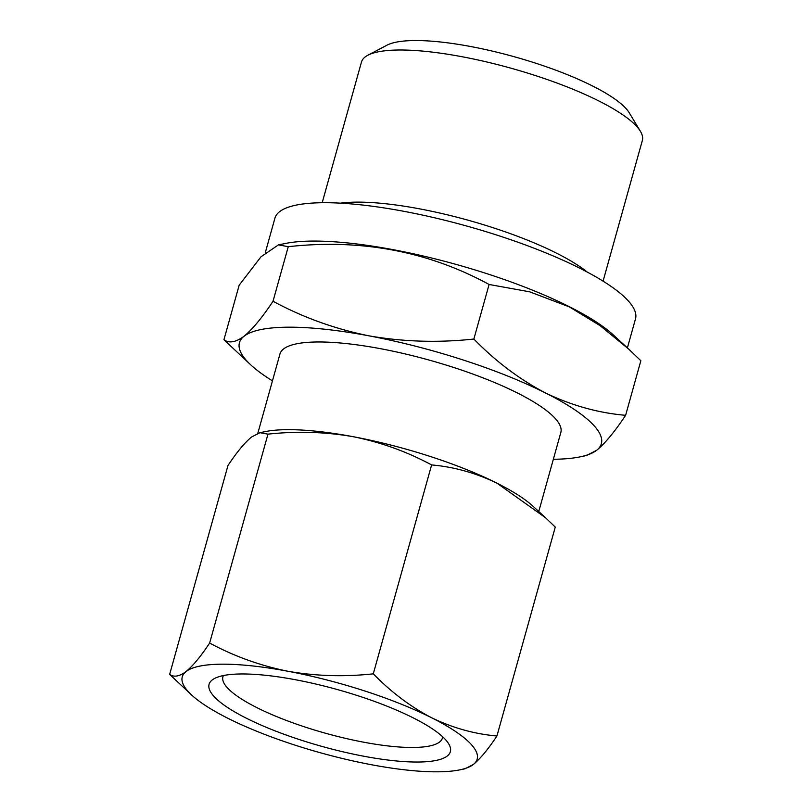 <?xml version="1.0" encoding="UTF-8"?>
<svg xmlns="http://www.w3.org/2000/svg" width="812" height="812" viewBox="0 0 812 812"><rect width="100%" height="100%" fill="white"/><g stroke="black" fill="none" stroke-linecap="round" stroke-linejoin="round"><path stroke-width="1.22" d="M459.541 769.908L464.921 768.822L473.366 764.468C480.268 758.773 488.124 749.273 496.934 735.987C474.563 734.048 452.761 727.958 431.537 717.717A153.082 35.992 -164.4 0 0 287.884 671.25A153.082 35.992 -164.4 0 0 186.07 671.534A153.082 35.992 -164.4 0 0 191.784 695.153A153.082 35.992 -164.4 0 0 227.898 718.285A153.082 35.992 -164.4 0 0 371.541 764.752A153.082 35.992 -164.4 0 0 459.541 769.908A153.082 35.992 -164.4 0 0 473.366 764.468A153.082 35.992 -164.4 0 0 431.537 717.717C410.507 706.714 391.09 692.088 373.287 673.838C344.278 676.985 315.817 676.122 287.884 671.25C260.185 665.647 234.1 656.248 209.638 643.053C200.828 656.35 192.972 665.84 186.07 671.534C179.371 676.487 173.9 677.452 169.647 674.407L191.784 695.153M169.647 674.407L227.979 465.499C236.789 452.203 244.645 442.713 251.547 437.018L259.992 432.694L267.97 434.146C296.969 430.999 325.439 431.862 353.362 436.734A153.082 35.992 -164.4 0 0 265.372 431.578L259.982 432.664M545.441 517.67L533.129 506.343A153.082 35.992 -164.4 0 0 497.015 483.201A153.082 35.992 -164.4 0 0 353.362 436.734C381.072 442.337 407.157 451.736 431.608 464.931C453.979 466.87 475.781 472.96 497.015 483.201L545.441 517.67L555.266 527.079L496.934 735.987M251.111 365.187L223.939 339.741C229.157 343.486 235.876 342.309 244.097 336.209A187.876 44.183 -164.4 0 0 251.111 365.187A187.876 44.183 -164.4 0 0 272.456 380.858M244.097 336.209C252.562 329.215 262.205 317.563 273.025 301.252C303.018 317.451 335.031 328.992 369.054 335.853A187.876 44.183 -164.4 0 0 244.097 336.209M369.054 335.853C403.31 341.822 438.247 342.887 473.863 339.04C495.726 361.441 519.558 379.397 545.349 392.886A187.876 44.183 -164.4 0 0 369.054 335.853M545.349 392.886C571.415 405.452 598.17 412.932 625.616 415.308C614.796 431.629 605.153 443.281 596.688 450.264A187.876 44.183 -164.4 0 0 545.349 392.886M603.072 281.155L642.353 140.476A145.815 34.287 -164.4 0 0 640.414 131.321L629.28 112.848A129.646 30.48 -164.4 0 0 592.364 85.879A129.646 30.48 -164.4 0 0 386.969 45.188L367.877 55.226A145.815 34.287 -164.4 0 0 361.472 62.047L322.191 202.726M640.414 131.321A145.815 34.287 -164.4 0 0 598.891 100.992A145.815 34.287 -164.4 0 0 367.877 55.226M223.401 675.554A113.954 26.796 -164.4 0 0 222.914 676.782A113.954 26.796 -164.4 0 0 325.46 733.226A113.954 26.796 -164.4 0 0 442.418 738.067A113.954 26.796 -164.4 0 0 442.642 736.768M413.024 717.767A125.251 29.455 -164.4 0 0 214.581 678.456A125.251 29.455 -164.4 0 0 321.796 746.37A125.251 29.455 -164.4 0 0 448.691 743.822A125.251 29.455 -164.4 0 0 413.024 717.767M538.762 511.519L560.838 432.451A145.815 34.287 -164.4 0 0 517.376 392.967A145.815 34.287 -164.4 0 0 369.166 346.694A145.815 34.287 -164.4 0 0 279.947 354.022L257.81 433.334M553.348 459.277A187.876 44.183 -164.4 0 0 579.717 456.943A187.876 44.183 -164.4 0 0 596.688 450.264L586.325 455.573L579.717 456.943M627.544 348.033L613.161 334.808A187.186 44.01 -164.4 0 0 568.999 306.52A187.186 44.01 -164.4 0 0 285.773 243.407L278.475 244.869L261.028 256.765L239.175 285.174L223.939 339.741M625.616 415.308L640.851 360.741L628.803 349.19L600.109 325.653L569.364 306.895L529.728 291.833L489.098 284.474C428.086 251.273 361.147 238.677 288.26 246.686L278.475 244.879M627.392 347.901L635.502 318.862A187.186 44.01 -164.4 0 0 579.707 268.173A187.186 44.01 -164.4 0 0 389.455 208.775A187.186 44.01 -164.4 0 0 274.923 218.184L265.331 252.562M587.238 272.071A145.815 34.287 -164.4 0 0 556.423 253.111A145.815 34.287 -164.4 0 0 340.441 203.162M489.098 284.474L473.863 339.04M288.26 246.686L273.025 301.252M373.287 673.838L431.608 464.931M209.638 643.053L267.97 434.146"/></g></svg>
